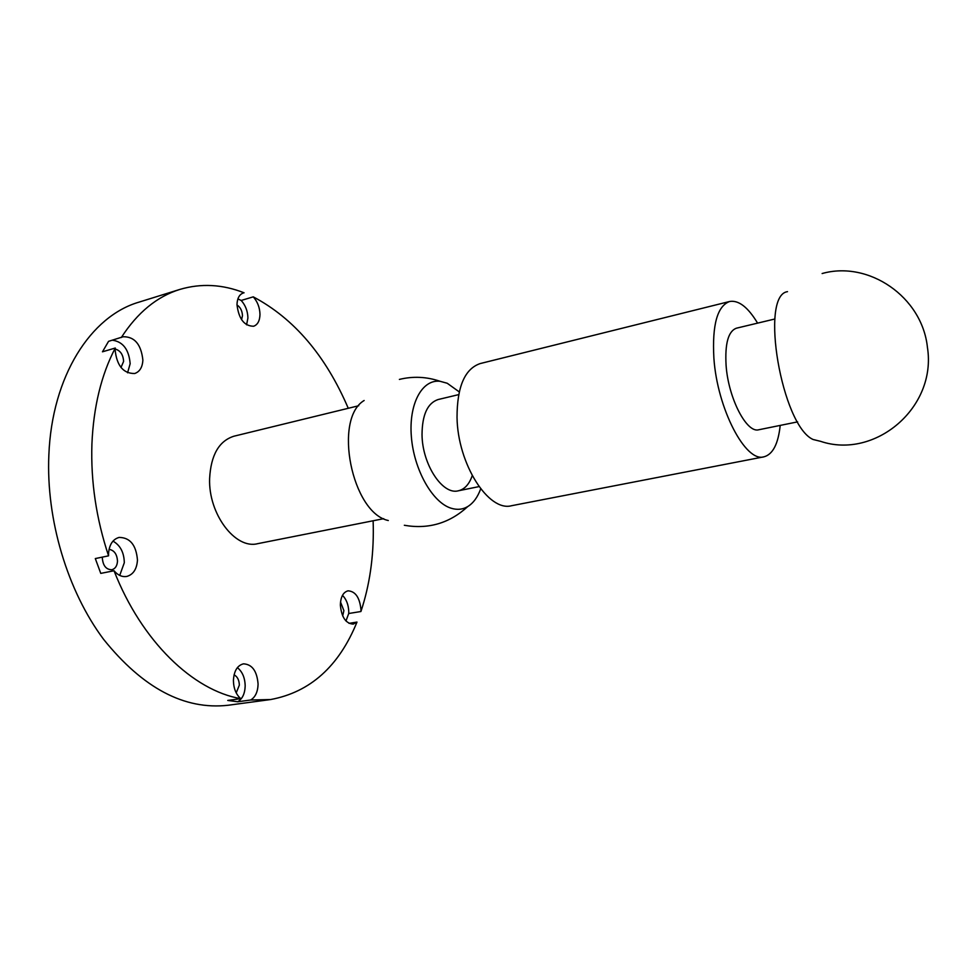 <?xml version="1.0" encoding="UTF-8"?>
<svg xmlns="http://www.w3.org/2000/svg" width="977" height="977" viewBox="0 0 977 977"><rect width="100%" height="100%" fill="white"/><g stroke="black" fill="none" stroke-linecap="round" stroke-linejoin="round"><path stroke-width="1.47" d="M480.684 488.854C477.668 497.171 473.369 503.057 467.8 506.526C462.695 509.567 457.077 510.116 450.947 508.162C432.384 502.386 413.906 469.681 411.366 436.731C408.606 403.733 422.186 379.027 440.102 381.299L447.222 383.253L459.239 391.887M472.233 475.677C469.229 484.299 464.6 489.343 458.323 490.808C442.581 495.254 422.198 464.405 422.027 434.582C422.198 414.724 427.572 403.037 438.148 399.532L458.665 394.623M388.309 520.521C351.854 512.913 332.998 418.852 364.14 400.497M822.121 273.536C868.516 260.37 922.129 296.666 927.429 347.348C937.065 407.739 874.842 459.703 820.595 441.335L813.059 439.479C781.624 425.642 759.447 295.188 787.499 291.659M246.583 324.816L247.914 318.001C247.743 311.162 245.508 305.312 241.197 300.452L253.263 296.849C257.562 301.734 259.809 307.621 259.98 314.484C259.772 320.871 257.647 324.791 253.605 326.245C244.25 326.11 238.718 318.905 236.984 304.629C237.228 298.327 239.328 294.456 243.273 293.002L242.504 293.283M241.563 319.699L242.479 315.705C242.211 310.784 240.391 307.205 236.984 304.971M349.021 623.363L356.984 622.08L353.21 624.108C345.821 623.582 341.535 617.256 340.362 605.129C340.619 596.959 343.183 592.196 348.02 590.829C355.457 591.305 359.768 597.594 360.953 609.697L360.916 611.517L348.716 613.507L345.968 620.993M348.716 613.507L348.765 611.712C348.496 604.751 346.408 599.304 342.487 595.347M342.683 615.913L343.892 610.637L340.521 602.003M227.751 700.436L240.757 698.665C236.043 694.5 233.588 688.443 233.418 680.468C233.967 670.967 237.326 665.422 243.468 663.835C252.151 664.311 257.024 671.077 258.087 684.132C257.818 691.875 255.351 697.163 250.674 700.008L237.704 701.767L227.751 700.436M237.704 701.767C242.406 698.934 244.909 693.658 245.178 685.952C244.971 677.769 242.369 671.663 237.374 667.633M236.214 692.876L239.353 685.109C239.145 679.992 237.387 676.56 234.077 674.838M95.306 558.563L108.569 555.84L108.545 553.641C109.229 544.678 112.746 539.28 119.084 537.423C130.075 537.521 136.194 545.068 137.464 560.053C136.841 569.127 133.275 574.586 126.766 576.442C122.125 577.187 117.887 575.282 114.028 570.751L100.765 573.389L95.306 558.563M119.719 575.416L124.311 562.715C124.067 552.469 120.281 545.276 112.978 541.124M102.365 557.11L102.316 557.904C102.951 565.72 106.139 569.664 111.879 569.738C115.274 568.761 117.142 565.927 117.496 561.225C117.069 554.24 114.26 550.271 109.058 549.33M142.874 360.073C142.459 367.267 139.735 371.748 134.704 373.507C123.383 373.629 116.849 365.801 115.127 350.022L115.274 348.032L102.475 351.805L108.557 341.339L123.151 336.747C134.57 336.577 141.14 344.344 142.874 360.073M127.572 372.799L130.161 363.713C128.94 349.558 123.017 341.718 112.392 340.191M120.989 367.511L123.615 361.38C123.139 354.566 120.33 350.462 115.176 349.07M797.635 421.869L758.86 429.746C746.746 433.617 728.341 398.286 726.094 365.459C724.836 343.635 728.268 331.215 736.414 328.199L774.883 318.99M780.208 425.41C778.217 443.973 772.795 454.439 763.953 456.821C745.585 462.732 717.216 408.594 713.882 358.107C712.074 324.914 717.313 306.045 729.599 301.502C738.624 299.927 747.955 307.144 757.59 323.131M763.953 456.821L511.679 505.695C488.573 512.266 457.639 463.953 457.028 417.387C457.077 386.709 464.82 368.769 480.244 363.554L729.599 301.502M383.692 518.677L257.647 543.676C235.347 549.587 208.296 513.987 209.615 478.571C210.885 455.074 218.982 440.957 233.894 436.218L358.718 405.736M373.129 520.778L373.275 526.554C373.739 557.049 369.624 585.37 360.916 611.517M356.984 622.08C338.934 666.387 310.136 692.217 270.592 699.544L228.191 705.247C184.47 710.206 142.923 688.223 103.562 639.3C67.413 590.865 46.017 519.52 48.85 455.074C51.915 375.815 91.044 315.974 139.052 302.125L179.902 289.412C201.091 283.171 222.487 284.307 244.079 292.807M108.569 555.84C96.259 518.836 90.702 481.576 91.911 444.059C93.511 406.786 101.303 374.777 115.274 348.032M121.307 337.529C137.476 312.542 157.004 296.507 179.902 289.412M237.887 298.913L241.197 300.452M253.263 296.849C294.028 318.465 325.695 355.616 348.264 408.288M270.592 699.544L250.674 700.008M240.757 698.665C193.238 690.556 141.665 641.547 114.028 570.751M404.331 525.272C428.439 529.473 449.591 523.22 467.8 506.526M440.102 381.299C426.631 376.707 413.063 376.084 399.398 379.406M478.999 486.607L458.323 490.808"/></g></svg>
